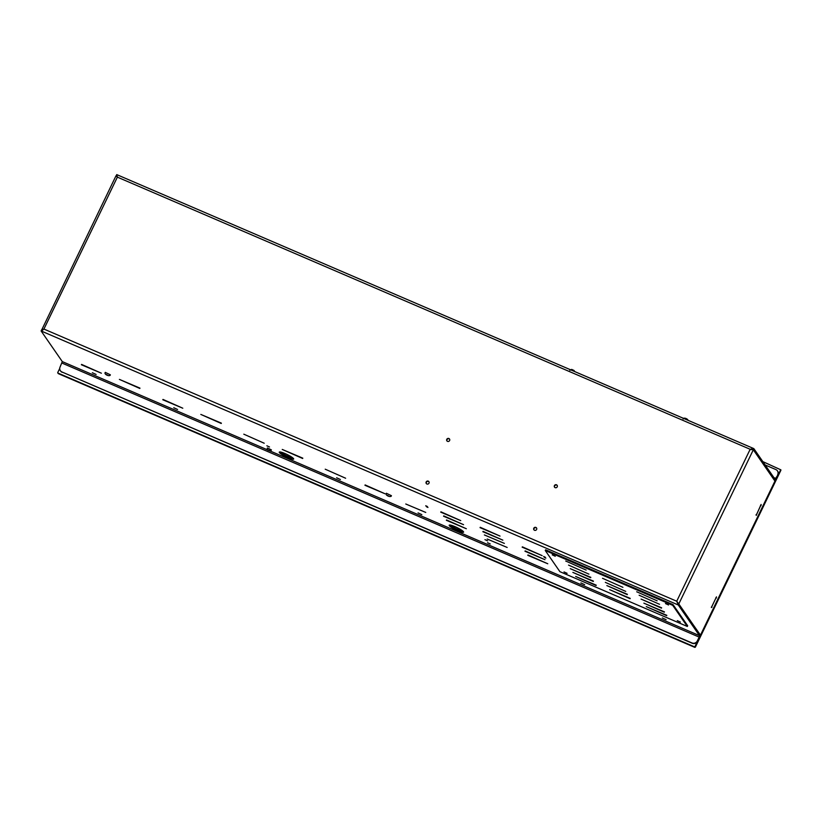 <?xml version="1.0" encoding="UTF-8"?>
<svg xmlns="http://www.w3.org/2000/svg" width="822" height="822" viewBox="0 0 822 822"><rect width="100%" height="100%" fill="white"/><g stroke="black" fill="none" stroke-linecap="round" stroke-linejoin="round"><path stroke-width="1.23" d="M780.715 469.722L694.939 646.575L695.361 647.181L694.415 646.78L694.939 646.575M780.9 470.235L695.361 647.181M762.816 461.604L780.879 469.855M58.136 373.332L57.746 372.53L59.718 368.451M57.93 373.044L694.415 646.78M58.352 373.65L694.837 647.387M777.9 474.952L776.05 478.794A2.476 0.658 -66.7 0 1 774.632 480.438A2.476 0.658 -66.7 0 1 774.55 480.367L753.353 449.726L753.866 448.658L775.064 479.298L777.9 474.952A3.997 3.802 -34.7 0 0 777.54 471.006M279.398 452.552A7.994 1.264 -154.2 0 0 286.909 457.196A7.994 1.264 -154.2 0 0 293.67 459.077A7.994 1.264 -154.2 0 0 287.022 454.463A7.994 1.264 -154.2 0 0 279.275 452.121A7.994 1.264 -154.2 0 0 279.398 452.552M269.503 446.983L266.862 445.781L269.503 446.983M667.145 602.084L664.803 601.077M553.864 553.36L551.531 552.353M449.315 525.638A7.994 1.264 -154.2 0 0 456.827 530.282A7.994 1.264 -154.2 0 0 463.587 532.153A7.994 1.264 -154.2 0 0 456.94 527.539A7.994 1.264 -154.2 0 0 449.192 525.196A7.994 1.264 -154.2 0 0 449.315 525.638M427.204 506.403L425.724 505.766L427.943 507.472L427.204 506.403M545.089 557.1L543.599 556.463L545.829 558.169L545.089 557.1M96.123 374.452L92.341 372.726L96.123 374.452M81.388 364.752L101.373 373.198L81.563 364.403M162.807 399.769L182.792 408.215L162.982 399.42M325.224 469.198L345.63 478.24L325.224 469.198M243.805 434.18L264.211 443.233L243.805 434.18M302.65 458.491L282.244 449.439L302.804 458.162M221.231 423.474L200.825 414.422L221.385 423.145M139.812 388.457L119.406 379.404L139.966 388.128M340.38 479.503L336.599 477.767L340.38 479.503M177.542 409.469L173.761 407.733L177.542 409.469M662.306 617.949L666.087 619.675L662.306 617.949M42.713 330.28L41.645 329.817L43.926 329.067L41.1 330.958L62.297 361.598L60.119 366.9A3.997 3.802 145.3 0 0 61.938 371.976L692.042 642.968A3.997 3.802 -34.7 0 0 697.303 640.934L697.518 641.242A3.997 3.802 145.3 0 1 692.258 643.277L61.938 371.976M43.011 329.714L41.614 329.889L41.1 330.958L678.294 605.002L699.481 635.642L270.695 451.227M425.755 512.435L405.77 503.999L425.755 512.435M480.048 527.652L500.033 536.088L480.223 527.292M504.369 543.383L484.384 534.947L504.369 543.383M482.863 531.711L502.848 540.146L483.028 531.361M507.174 547.452L487.189 539.016L507.174 547.452M446.367 520.295L466.351 528.741L446.541 519.946M443.561 516.237L463.546 524.672L443.726 515.877M440.746 512.168L460.731 520.614L440.921 511.818M522.165 547.185L542.15 555.631L522.34 546.836M524.981 551.254L544.965 559.69L525.145 550.894M527.786 555.312L547.771 563.758L527.96 554.963M487.569 542.736L490.22 543.938L487.569 542.736M484.939 539.643L487.58 540.845L484.939 539.643M418.049 512.897L421.83 514.634L418.049 512.897M580.887 582.932L584.668 584.668L580.887 582.932M364.947 485.278L384.932 493.724L365.122 484.929M753.517 448.473L116.837 174.644L116.251 175.805M293.094 458.142A7.994 1.264 25.8 0 1 286.436 455.676A7.994 1.264 25.8 0 1 280.374 451.997M463.012 531.218A7.994 1.264 25.8 0 1 456.354 528.752A7.994 1.264 25.8 0 1 450.292 525.073M678.808 603.934L676.722 601.221L678.294 605.002L678.808 603.934L699.995 634.574A2.476 0.658 113.3 0 1 699.368 637.41L697.518 641.242M428.272 481.147A1.603 1.521 -34.7 0 0 426.269 483.48A1.603 1.521 -34.7 0 0 428.765 483.531A1.603 1.521 -34.7 0 0 428.272 481.147M556.494 484.795A1.603 1.521 -34.7 0 0 554.501 487.117A1.603 1.521 -34.7 0 0 556.997 487.179A1.603 1.521 -34.7 0 0 556.494 484.795M535.882 527.426A1.603 1.521 -34.7 0 0 533.879 529.758A1.603 1.521 -34.7 0 0 536.386 529.82A1.603 1.521 -34.7 0 0 535.882 527.426M448.884 438.506A1.603 1.521 -34.7 0 0 446.88 440.839A1.603 1.521 -34.7 0 0 449.377 440.89A1.603 1.521 -34.7 0 0 448.884 438.506M426.382 483.624A1.603 1.521 145.3 0 1 428.992 481.815M554.614 487.271A1.603 1.521 145.3 0 1 557.224 485.463M534.002 529.902A1.603 1.521 145.3 0 1 536.612 528.104M446.993 440.982A1.603 1.521 145.3 0 1 449.603 439.184M752.253 449.336L753.322 449.788L678.838 603.862L677.78 603.399L676.722 601.221L700.467 635.129L774.951 481.065L753.322 449.788L750.167 449.285L753.548 448.483M751.544 449.49L752.202 449.367M711.359 607.54L716.486 596.854L711.359 607.54M761.172 504.492L756.189 515.384L761.11 504.472M61.969 363.057L699.162 637.101L699.481 635.642M699.162 637.101L697.303 640.934M60.479 370.845A3.997 3.802 -34.7 0 0 62.143 372.274M750.383 449.593L753.075 449.583M116.683 174.613L116.888 176.709M117.289 176.37L117.371 177.131L116.005 175.805L41.717 329.91M116.159 175.682L117.587 177.439L116.128 175.754M777.653 471.16L777.437 470.852A3.997 3.802 145.3 0 0 775.865 469.568L765.148 464.964M777.437 470.852A3.997 3.802 145.3 0 1 777.694 474.643M544.924 557.028L545.654 557.922M544.924 557.08L543.866 556.628L544.493 557.542M427.05 506.383L427.676 507.297L426.628 506.855L425.981 505.931L427.039 506.331M563.697 366.828L691.302 421.707M636.731 591.789L657.138 600.831L636.731 591.789M639.126 595.241L659.532 604.293L639.126 595.241M602.526 578.287L622.932 587.34L602.526 578.287M661.474 608.136L641.068 599.084L661.628 607.807M590.669 577.681L570.263 568.639L590.833 577.352M627.268 594.635L606.862 585.593L627.422 594.306M666.673 615.657L646.267 606.605L666.827 615.329M596.084 585.511L575.677 576.458L596.238 585.182M664.279 612.195L643.873 603.153L664.443 611.866M593.268 581.442L572.862 572.4L593.433 581.113M630.073 598.704L609.667 589.651L630.238 598.375M567.088 573.324L564.015 571.927L567.088 573.324M680.369 622.048L677.297 620.641L680.369 622.048M668.563 604.971L665.491 603.574L668.563 604.971M555.282 556.258L552.209 554.85L555.282 556.258M559.895 571.66L545.274 550.524L672.715 605.331L687.326 626.467L559.895 571.66M568.536 565.094L588.942 574.146L568.536 565.094M565.721 561.036L586.127 570.078L565.721 561.036M605.341 582.356L625.748 591.398L605.341 582.356M545.274 550.524L545.623 549.815L673.054 604.622L687.675 625.758L687.326 626.467M672.715 605.331L673.054 604.622M685.332 418.234L687.469 419.302M571.937 369.499L574.105 370.506M105.319 372.376L110.354 374.811C110.086 377 103.48 374.421 105.319 372.376L110.354 374.811M106.244 374.75L108.35 375.633L106.367 374.503M386.381 493.262L391.426 495.697C391.159 497.885 384.552 495.306 386.381 493.262L391.426 495.697M387.316 495.635L389.423 496.519L387.439 495.389M270.448 451.011L267.366 449.932L270.561 451.186M266.903 449.418L270.274 450.62L266.934 449.449M266.945 449.603L267.427 447.949L271.383 449.86L270.767 451.134L267.335 449.911M270.274 450.62L270.921 450.343L270.644 450.918M455.984 528.567L460.495 530.509M286.066 455.491L290.577 457.433M267.294 449.768L270.078 450.723M266.965 449.624L62.297 361.598M753.353 449.726L752.788 449.48M43.926 329.067L676.722 601.221L750.167 449.285L117.371 177.131L43.926 329.067M715.859 597.738L716.455 597.995M711.42 606.985L711.986 607.232M773.934 477.664L775.834 478.486M756.076 514.603L756.651 514.849M760.525 505.355L761.11 505.612M57.776 372.911L58.198 373.517M427.687 507.308L426.628 506.845M683.113 419.045C683.257 417.987 684.377 417.874 686.493 418.686L688.24 420.268M569.841 370.321L571.588 369.407L574.958 371.554"/></g></svg>
